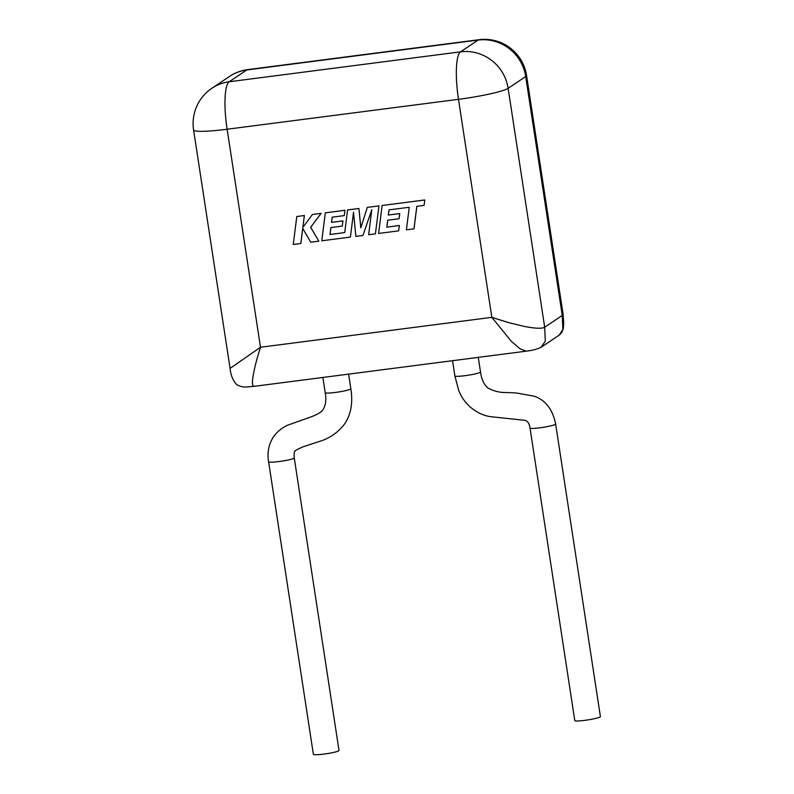 <?xml version="1.0" encoding="UTF-8"?>
<svg xmlns="http://www.w3.org/2000/svg" width="794" height="794" viewBox="0 0 794 794"><rect width="100%" height="100%" fill="white"/><g stroke="black" fill="none" stroke-linecap="round" stroke-linejoin="round"><path stroke-width="1.19" d="M413.972 228.87L416.81 206.321L424.075 205.378L424.76 199.979L382.122 205.497L378.609 233.446L398.677 230.856L399.322 225.536L386.817 227.153L387.68 220.206L399.074 218.737L399.71 213.566L388.316 215.045L388.991 209.844L409.247 207.294L406.409 229.853L414.021 228.841L416.85 206.311M424.075 205.378L424.8 199.949L382.122 205.497M398.677 230.856L399.362 225.506L386.867 227.124L387.72 220.206M399.074 218.737L399.759 213.536L388.355 215.015L389.03 209.834M344.735 232.592L330.006 234.498L330.86 227.55L342.264 226.082L342.899 220.911L331.505 222.389L332.17 217.189L344.268 215.621L344.924 210.301L325.302 212.842L321.788 240.79L350.402 237.088L353.509 212.206L355.861 236.384L362.937 235.471L371.791 209.725L368.664 234.736L375.413 233.863L378.966 205.874L367.275 207.413L360.804 227.898L358.928 208.465L347.574 209.963L344.735 232.592L330.046 234.468L330.899 227.55M378.917 205.904L367.275 207.413M360.843 227.789L358.928 208.465M358.878 208.494L347.574 209.963M342.264 226.082L342.939 220.881L331.545 222.36L332.21 217.179M344.268 215.621L344.963 210.271L325.302 212.842M350.402 237.088L353.529 212.385M362.937 235.471L371.771 209.874M375.413 233.863L378.966 205.874M300.817 243.5L302.713 228.325L310.742 242.22L318.821 241.178L310.603 227.302L321.113 213.378L312.379 214.509L302.851 227.471L304.33 215.551L296.777 216.524L293.264 244.483L300.857 243.47L302.742 228.384M296.777 216.524L304.38 215.521L302.891 227.402M318.821 241.178L310.643 227.273L321.163 213.348L312.379 214.509M555.641 424.016A12.972 1.34 -8.9 0 1 540.248 427.758A12.972 1.34 -8.9 0 1 530.025 428.035L574.796 720.605A12.972 1.34 -8.9 0 0 585.019 720.327A12.972 1.34 -8.9 0 0 600.413 716.585L555.641 424.016C552.634 409.228 545.409 399.938 533.955 396.146L516.328 392.97L506.542 392.484C500.17 392.752 493.928 391.253 487.824 387.988C481.492 382.013 481.055 374.5 480.509 371.979L478.276 357.369M339.018 750.479A12.972 1.37 171.5 0 1 323.605 754.121A12.972 1.37 171.5 0 1 313.372 754.3L268.6 461.731A12.972 1.37 171.5 0 0 278.843 461.552A12.972 1.37 171.5 0 0 294.256 457.91A12.972 1.37 171.5 0 1 294.256 457.91L339.018 750.479M231.004 367.771L260.492 347.246L491.843 317.342L508.636 322.632L524.645 326.483C535.305 328.527 541.994 328.776 544.694 327.227L562.251 315.456L563.035 313.848L563.73 322.969L563.333 328.269L561.934 332.269L560.058 334.473M193.587 129.978A42.519 4.446 -8.7 0 0 227.124 129.233A42.519 9.191 82.6 0 1 229.218 81.752L460.57 51.838L478.137 40.067L246.775 69.971L229.218 81.752A42.519 41.268 56.2 0 0 211.938 88.233A42.519 42.519 0 0 0 193.587 129.978L230.071 368.386C230.766 375.344 233.029 380.802 236.88 384.772C243.45 387.919 245.386 387.025 253.961 386.36L526.243 351.166L520.04 348.794L511.346 341.341L491.843 317.342L458.485 99.329L227.124 129.233L260.492 347.246C256.184 360.933 254.487 368.158 253.058 376.227C251.847 384.137 252.423 387.403 254.785 386.013M530.025 428.035C529.3 423.152 527.385 420.562 524.298 420.254L490.245 416.642C479.487 414.984 465.086 406.895 458.674 390.33L454.873 375.899A12.972 1.36 -8.7 0 0 465.105 375.671A12.972 1.36 -8.7 0 0 480.509 371.979M294.256 457.91C294.068 453.185 294.286 451.032 294.892 451.429C294.405 450.942 297.274 449.335 303.516 446.635L318.771 441.653C329.53 438.556 338.333 432.402 345.182 423.192C353.032 410.498 352.179 397.476 350.839 388.742L350.839 388.742A12.972 1.36 171.3 0 1 335.435 392.435A12.972 1.36 171.3 0 1 325.203 392.663L322.88 377.458M559.145 335.167L562.847 329.47L562.251 315.456L525.697 76.542L508.13 88.313L544.694 327.227L545.289 341.251L541.012 347.296M229.496 76.462A42.519 42.519 0 0 1 247.718 69.604A42.519 9.191 82.6 0 0 246.775 69.971A42.519 41.268 -123.8 0 0 229.496 76.462L211.938 88.233M563.035 313.838L526.551 75.43A42.519 4.446 -8.7 0 1 525.697 76.542A42.519 41.268 -123.8 0 0 478.137 40.067A42.519 9.191 82.6 0 1 479.08 39.7L247.718 69.604M460.57 51.838A42.519 41.268 56.2 0 1 508.13 88.313A42.519 4.446 -8.7 0 1 458.485 99.329A42.519 9.191 82.6 0 1 460.57 51.838M350.839 388.742L348.606 374.133M559.165 335.147L541.607 346.928C537.935 349.013 532.814 350.422 526.243 351.166M526.551 75.43A42.519 42.519 0 0 0 479.08 39.7M325.203 392.663C326.473 399.62 325.748 405.277 323.029 409.635C321.272 412.215 317.104 414.686 310.523 417.058L287.497 425.237C281.81 427.897 277.106 431.787 273.404 436.899C268.65 444.491 267.052 452.759 268.6 461.731M454.873 375.899L452.55 360.694"/></g></svg>
